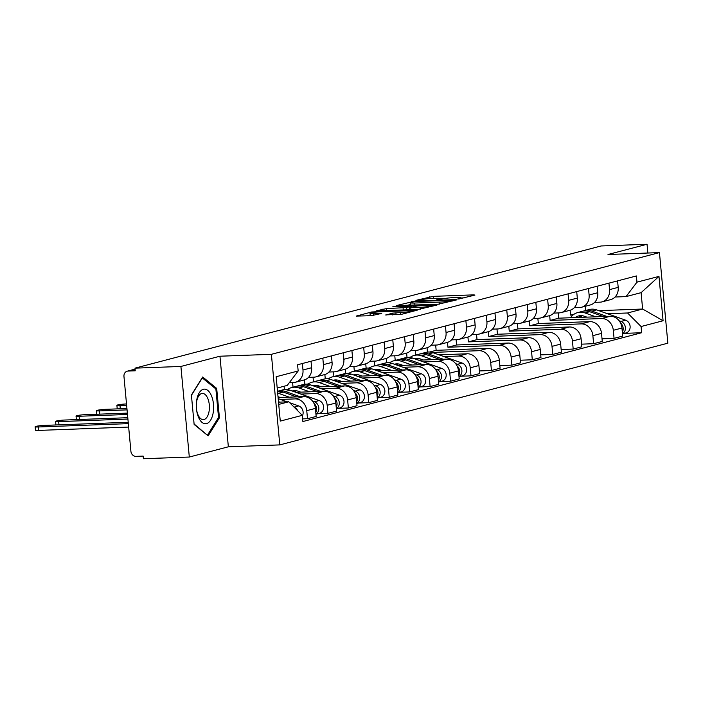 <?xml version="1.0" encoding="UTF-8"?>
<svg xmlns="http://www.w3.org/2000/svg" width="703" height="703" viewBox="0 0 703 703"><rect width="100%" height="100%" fill="white"/><g stroke="black" fill="none" stroke-linecap="round" stroke-linejoin="round"><path stroke-width="1.05" d="M458.76 298.986L474.912 295.111L473.936 294.856L433.171 296.367L415.956 300.366L420.895 299.786A8.366 0.8 -5.3 0 1 432.257 298.441L435.658 298.309A8.366 0.8 -5.3 0 1 439.876 298.617A8.366 0.8 -5.3 0 1 438.786 299.126L436.783 299.698L437.705 299.768L441.959 299.003A8.366 0.8 -5.3 0 1 453.321 297.659L456.713 297.536A8.366 0.8 -5.3 0 1 460.931 297.835A8.366 0.8 -5.3 0 1 459.85 298.344L457.838 298.916L458.76 298.986M385.842 314.865L401.808 314.267L417.318 310.137L371.685 311.974L356.175 316.104L371.307 315.691L381.694 313.406L373.521 313.564A6.995 0.668 -5.3 0 1 369.998 313.31A6.995 0.668 -5.3 0 1 373.434 312.413A6.995 0.668 -5.3 0 1 380.402 311.763L407.239 310.77A6.995 0.668 -5.3 0 1 410.763 311.025A6.995 0.668 -5.3 0 1 407.327 311.93A6.995 0.668 -5.3 0 1 400.359 312.571L392.336 313.16L385.859 315.111M271.393 354.321L219.951 356.219L180.908 366.456L134.994 368.152L601.127 245.962L647.041 244.266L607.998 254.504L659.449 252.597L271.393 354.321L279.794 444.894L667.85 343.178L659.449 252.597M438.25 304.206L456.976 299.812L455.992 299.557L415.236 301.069L396.167 305.62L438.25 304.206M436.976 305.049L418.25 309.452L376.175 310.867L386.553 308.582L406.633 307.554L411.281 306.262L392.757 306.807L394.559 306.332L436.976 305.049M180.908 366.456L189.309 457.038L143.394 458.734L143.148 456.089L136.004 456.361A5.325 4.587 -104.7 0 1 130.899 451.247L123.965 376.509A5.325 4.587 -104.7 0 1 127.225 371.184L135.081 369.128M189.309 457.038L228.352 446.8L279.794 444.894M134.994 368.152L135.24 370.797L128.087 371.061A5.325 4.587 -104.7 0 0 127.225 371.184M647.85 253.027L647.041 244.266M608.939 283.151L609.545 289.627A12.259 10.554 75.3 0 1 602.04 301.877L610.687 299.61A12.259 10.554 -104.7 0 0 618.192 287.36L617.586 280.884M549.676 315.594L550.124 320.445L601.575 318.547A12.259 10.554 75.3 0 1 613.315 330.296L621.962 328.029A12.259 10.554 -104.7 0 0 610.222 316.28L558.771 318.178L558.287 312.914M621.962 328.029L622.709 336.087L614.062 338.354L602.023 338.802M602.04 301.877A12.259 10.554 75.3 0 1 600.054 302.167L594.633 302.369M613.315 330.296L614.062 338.354M588.508 288.502L589.105 294.988A12.259 10.554 75.3 0 1 581.601 307.237L590.248 304.97A12.259 10.554 -104.7 0 0 597.752 292.72L597.155 286.235M581.592 344.154L593.622 343.705L602.269 341.447L601.522 333.389A12.259 10.554 -104.7 0 0 589.782 321.631L538.34 323.538L537.848 318.274M581.601 307.237A12.259 10.554 75.3 0 1 579.624 307.527L574.193 307.729M529.245 320.955L529.693 325.805L581.135 323.898A12.259 10.554 75.3 0 1 592.875 335.656L593.622 343.705M568.068 293.863L568.665 300.348A12.259 10.554 75.3 0 1 561.161 312.589L569.808 310.331A12.259 10.554 -104.7 0 0 577.312 298.081L576.715 291.596M561.152 349.514L573.191 349.066L581.838 346.799L581.091 338.749A12.259 10.554 -104.7 0 0 569.351 326.992L517.9 328.899L517.408 323.635M561.161 312.589A12.259 10.554 75.3 0 1 559.184 312.888L553.753 313.09M508.805 326.315L509.253 331.166L560.704 329.259A12.259 10.554 75.3 0 1 572.444 341.017L573.191 349.066M547.628 299.223L548.226 305.7A12.259 10.554 75.3 0 1 540.721 317.949L549.368 315.682A12.259 10.554 -104.7 0 0 556.873 303.432L556.275 296.956M540.712 354.866L552.751 354.426L561.398 352.159L560.651 344.101A12.259 10.554 -104.7 0 0 548.911 332.352L497.46 334.25L496.977 328.986M540.721 317.949A12.259 10.554 75.3 0 1 538.744 318.239L533.322 318.441M488.365 331.667L488.813 336.517L540.264 334.619A12.259 10.554 75.3 0 1 552.004 346.368L552.751 354.426M527.188 304.575L527.795 311.06A12.259 10.554 75.3 0 1 520.29 323.31L528.937 321.043A12.259 10.554 -104.7 0 0 536.442 308.793L535.835 302.308M520.273 360.226L532.312 359.778L540.959 357.519L540.212 349.461A12.259 10.554 -104.7 0 0 528.471 337.704L477.021 339.611L476.537 334.347M520.29 323.31A12.259 10.554 75.3 0 1 518.304 323.6L512.882 323.802M467.926 337.027L468.374 341.878L519.825 339.971A12.259 10.554 75.3 0 1 531.565 351.728L532.312 359.778M506.758 309.935L507.355 316.42A12.259 10.554 75.3 0 1 499.851 328.661L508.497 326.394A12.259 10.554 -104.7 0 0 516.002 314.153L515.396 307.668M499.842 365.586L511.872 365.138L520.519 362.871L519.772 354.822A12.259 10.554 -104.7 0 0 508.032 343.064L456.59 344.971L456.098 339.707M499.851 328.661A12.259 10.554 75.3 0 1 497.873 328.96L492.443 329.153M447.486 342.387L447.943 347.238L499.385 345.331A12.259 10.554 75.3 0 1 511.125 357.089L511.872 365.138M486.318 315.296L486.915 321.772A12.259 10.554 75.3 0 1 479.411 334.022L488.058 331.754A12.259 10.554 -104.7 0 0 495.562 319.505L494.965 313.028M479.402 370.938L491.441 370.499L500.088 368.231L499.332 360.173A12.259 10.554 -104.7 0 0 487.601 348.424L436.15 350.322L435.658 345.059M479.411 334.022A12.259 10.554 75.3 0 1 477.434 334.312L472.003 334.514M432.108 352.423L478.954 350.692A12.259 10.554 75.3 0 1 490.694 362.44L491.441 370.499M427.055 347.739L427.459 352.08M465.878 320.647L466.476 327.132A12.259 10.554 75.3 0 1 458.971 339.382L467.618 337.115A12.259 10.554 -104.7 0 0 475.123 324.865L474.525 318.38M415.658 355.059L415.227 350.419M460.887 376.228L471.001 375.85L479.648 373.583L478.901 365.534A12.259 10.554 -104.7 0 0 467.161 353.776L438.988 354.822M458.971 339.382A12.259 10.554 75.3 0 1 456.994 339.672L451.572 339.874M443.953 356.579L458.514 356.043A12.259 10.554 75.3 0 1 470.254 367.801L471.001 375.85M406.615 353.099L407.019 357.44M445.438 326.007L446.045 332.493A12.259 10.554 75.3 0 1 438.54 344.734L447.187 342.466A12.259 10.554 -104.7 0 0 454.692 330.225L454.085 323.74M395.218 360.419L394.787 355.78M440.447 381.588L450.561 381.211L459.208 378.943L458.461 370.894A12.259 10.554 -104.7 0 0 446.721 359.136L418.557 360.182M438.54 344.734A12.259 10.554 75.3 0 1 436.554 345.032L431.132 345.226M423.514 361.94L438.074 361.404A12.259 10.554 75.3 0 1 449.815 373.152L450.561 381.211M386.175 358.46L386.58 362.801M424.999 331.359L425.605 337.844A12.259 10.554 75.3 0 1 418.1 350.094L426.747 347.827A12.259 10.554 -104.7 0 0 434.252 335.577L433.646 329.101M374.778 365.771L374.348 361.131M420.016 386.94L430.122 386.571L438.769 384.304L438.022 376.246A12.259 10.554 -104.7 0 0 426.282 364.497L398.118 365.534M418.1 350.094A12.259 10.554 75.3 0 1 416.114 350.384L410.693 350.586M403.083 367.3L417.635 366.755A12.259 10.554 75.3 0 1 429.375 378.513L430.122 386.571M365.736 363.811L366.14 368.152M404.568 336.719L405.165 343.205A12.259 10.554 75.3 0 1 397.661 355.454L406.308 353.187A12.259 10.554 -104.7 0 0 413.812 340.937L413.215 334.452M354.338 371.131L353.908 366.491M399.576 392.3L409.691 391.923L418.329 389.655L417.582 381.606A12.259 10.554 -104.7 0 0 405.851 369.848L377.678 370.894M397.661 355.454A12.259 10.554 75.3 0 1 395.684 355.744L390.253 355.946M382.643 372.652L397.204 372.115A12.259 10.554 75.3 0 1 408.935 383.873L409.691 391.923M345.305 369.172L345.709 373.513M384.128 342.08L384.726 348.556A12.259 10.554 75.3 0 1 377.221 360.806L385.868 358.539A12.259 10.554 -104.7 0 0 393.372 346.298L392.775 339.813M333.907 376.492L333.477 371.852M379.137 397.661L389.251 397.283L397.898 395.016L397.151 386.966A12.259 10.554 -104.7 0 0 385.411 375.209L357.238 376.246M377.221 360.806A12.259 10.554 75.3 0 1 375.244 361.105L369.822 361.298M362.203 378.012L376.764 377.476A12.259 10.554 75.3 0 1 388.504 389.225L389.251 397.283M324.865 374.532L325.269 378.873M363.688 347.431L364.295 353.917A12.259 10.554 75.3 0 1 356.79 366.166L365.437 363.899A12.259 10.554 -104.7 0 0 372.942 351.649L372.335 345.164M313.468 381.843L313.037 377.203M358.697 403.012L368.811 402.643L377.458 400.376L376.711 392.318A12.259 10.554 -104.7 0 0 364.971 380.56L336.807 381.606M356.79 366.166A12.259 10.554 75.3 0 1 354.804 366.456L349.382 366.658M341.763 383.372L356.324 382.827A12.259 10.554 75.3 0 1 368.064 394.585L368.811 402.643M304.425 379.884L304.83 384.225M343.249 352.792L343.855 359.277A12.259 10.554 75.3 0 1 336.35 371.527L344.997 369.26A12.259 10.554 -104.7 0 0 352.502 357.01L351.895 350.525M293.028 387.204L292.597 382.564M338.266 408.373L348.372 407.995L357.019 405.728L356.272 397.678A12.259 10.554 -104.7 0 0 344.532 385.921L316.368 386.966M336.35 371.527A12.259 10.554 75.3 0 1 334.364 371.817L328.942 372.019M321.333 388.724L335.885 388.188A12.259 10.554 75.3 0 1 347.625 399.945L348.372 407.995M284.082 386.246L284.39 389.585M322.818 358.152L323.415 364.629A12.259 10.554 75.3 0 1 315.911 376.878L324.558 374.611A12.259 10.554 -104.7 0 0 332.062 362.37L331.464 355.885M317.826 413.733L327.932 413.355L336.579 411.088L335.832 403.03A12.259 10.554 -104.7 0 0 324.092 391.281L295.928 392.318M315.911 376.878A12.259 10.554 75.3 0 1 313.933 377.177L308.503 377.37M300.893 394.084L315.454 393.548A12.259 10.554 75.3 0 1 327.185 405.297L327.932 413.355M302.378 363.504L302.975 369.989A12.259 10.554 75.3 0 1 295.471 382.239L304.118 379.971A12.259 10.554 -104.7 0 0 311.622 367.722L311.025 361.237M302.615 418.891L307.501 418.716L316.148 416.448L315.401 408.39A12.259 10.554 -104.7 0 0 303.661 396.633L278.089 397.582M295.471 382.239A12.259 10.554 75.3 0 1 293.494 382.529L289.302 382.687M280.453 399.445L295.014 398.9A12.259 10.554 75.3 0 1 306.754 410.657L307.501 418.716M286.613 389.524L288.063 389.146M307.044 384.163L308.503 383.785M327.484 378.812L328.942 378.425M347.923 373.451L349.373 373.073M368.363 368.091L369.813 367.713M388.803 362.739L390.253 362.353M409.234 357.379L410.693 357.001M429.674 352.018L436.15 350.322M447.943 347.238L456.59 344.971M468.374 341.878L477.021 339.611M488.813 336.517L497.46 334.25M509.253 331.166L517.9 328.899M529.693 325.805L538.34 323.538M550.124 320.445L558.771 318.178M607.454 313.723L627.551 312.984L642.621 309.03L641.101 292.659L626.03 296.604L615.072 297.017M570.115 310.243L570.564 315.093L573.024 314.997M598.807 310.656L642.621 309.03L663.087 320.753L641.074 326.526L627.551 312.984M570.564 315.093L574.193 314.144M585.573 310.515L585.186 306.297M626.03 296.604L636.962 282.158L658.975 276.393L663.087 320.753M278.731 404.418L288.757 401.791L302.281 415.332L302.861 421.536L641.654 332.73L641.074 326.526M302.281 415.332L280.277 421.106L276.156 376.738L298.169 370.964L287.237 385.42L277.21 388.047M636.962 282.158L636.382 275.954L297.589 364.76L298.169 370.964M219.951 356.219L228.352 446.8M194.133 424.445L208.141 435.851L219.424 417.819L216.691 388.399L202.684 376.993L191.409 395.024L194.133 424.445M288.757 401.791L278.52 402.169M624.387 333.371L641.654 332.73M658.975 276.393L641.101 292.659M215.232 388.451L216.691 388.399M218.29 417.863L219.424 417.819M464.428 297.852L460.948 297.984M443.804 298.617L439.885 298.766M410.649 304.461L407.239 305.357M452.389 300.295L415.921 301.446L411.571 302.228A8.366 0.8 -5.3 0 0 410.482 302.738A8.366 0.8 -5.3 0 0 414.708 303.037L439.164 302.132A8.366 0.8 -5.3 0 0 450.526 300.787L452.389 300.295L452.451 300.998M408.302 309.821L409.638 309.469M420.245 307.334A6.995 0.668 -5.3 0 0 427.213 306.693A6.995 0.668 -5.3 0 0 430.649 305.787A6.995 0.668 -5.3 0 0 427.116 305.533L417.67 305.884L409.471 307.589L420.245 307.334L420.42 309.267M370.156 315.076L367.247 315.84M586.891 317.141L584.29 316.218A12.522 10.782 -104.7 0 0 578.578 315.937A12.522 10.782 -104.7 0 0 575.239 317.571M578.727 317.44A12.522 10.782 75.3 0 1 581.012 315.629M570.537 317.747A15.984 13.77 75.3 0 1 577.699 312.58L582.409 311.35A15.984 13.77 75.3 0 1 589.703 311.701L603.297 316.535M577.699 312.58A15.984 13.77 75.3 0 1 584.984 312.94L595.872 316.807M620.547 323.055A6.661 5.738 75.3 0 1 622.348 332.168M584.958 316.455A12.522 10.782 -104.7 0 0 584.421 317.229M580.493 317.378A12.522 10.782 75.3 0 1 582.225 315.717M583.543 311.113A15.984 13.77 75.3 0 1 584.641 310.761A15.984 13.77 75.3 0 1 591.935 311.121L606.794 316.403M584.641 310.761L589.36 309.531A15.984 13.77 75.3 0 1 596.645 309.882L625.688 320.199A6.661 5.738 75.3 0 1 630.134 326.781A6.661 5.738 75.3 0 1 626.03 332.941L622.506 333.863M619.141 320.788L620.969 321.438A6.661 5.738 75.3 0 1 625.362 327.29A6.661 5.738 75.3 0 1 622.489 333.697M211.533 395.921A17.32 8.647 87.9 0 0 201.91 389.919A17.32 8.647 87.9 0 0 196.286 405.631A17.32 8.647 87.9 0 0 196.374 407.889A17.32 8.647 87.9 0 0 198.378 416.958A17.32 8.647 87.9 0 0 210.592 420.192A17.32 8.647 87.9 0 0 211.533 395.921M196.365 407.74A13.111 6.547 87.9 0 0 197.868 414.48A13.111 6.547 87.9 0 0 203.334 419.621A13.111 6.547 87.9 0 0 208.905 412.213A13.111 6.547 87.9 0 0 207.833 398.557A13.111 6.547 87.9 0 0 202.367 393.416A13.111 6.547 87.9 0 0 196.286 405.78M207.069 434.972L194.09 423.962M191.436 395.306L202.306 377.924L215.883 388.97L218.528 417.485L207.596 434.946M423.391 359.998L420.789 359.075A12.522 10.782 -104.7 0 0 415.078 358.794A12.522 10.782 -104.7 0 0 414.84 358.855M416.246 359.356A12.522 10.782 75.3 0 1 417.512 358.486M410.034 357.458A15.984 13.77 75.3 0 1 414.199 355.446L418.909 354.207A15.984 13.77 75.3 0 1 426.203 354.567L439.788 359.391M414.199 355.446A15.984 13.77 75.3 0 1 421.484 355.797L432.371 359.664M457.047 365.911A6.661 5.738 75.3 0 1 458.848 375.024M421.457 359.312A12.522 10.782 -104.7 0 0 420.921 360.094M417.406 359.769A12.522 10.782 75.3 0 1 418.724 358.574M420.043 353.969A15.984 13.77 75.3 0 1 421.141 353.627A15.984 13.77 75.3 0 1 428.435 353.978L443.294 359.259M421.141 353.627L425.851 352.388A15.984 13.77 75.3 0 1 433.145 352.748L462.187 363.064A6.661 5.738 75.3 0 1 466.634 369.637A6.661 5.738 75.3 0 1 462.53 375.797L459.006 376.72M455.632 363.644L457.468 364.295A6.661 5.738 75.3 0 1 461.862 370.147A6.661 5.738 75.3 0 1 458.989 376.562M402.951 365.358L400.35 364.435A12.522 10.782 -104.7 0 0 394.638 364.154A12.522 10.782 -104.7 0 0 394.401 364.216M395.807 364.716A12.522 10.782 75.3 0 1 397.072 363.846M389.594 362.818A15.984 13.77 75.3 0 1 393.759 360.797L398.478 359.567A15.984 13.77 75.3 0 1 405.763 359.918L419.357 364.752M393.759 360.797A15.984 13.77 75.3 0 1 401.053 361.157L411.932 365.024M436.616 371.272A6.661 5.738 75.3 0 1 438.408 380.376M401.026 364.672A12.522 10.782 -104.7 0 0 400.482 365.446M396.967 365.129A12.522 10.782 75.3 0 1 398.285 363.934M399.603 359.33A15.984 13.77 75.3 0 1 400.701 358.978A15.984 13.77 75.3 0 1 407.995 359.338L422.863 364.62M400.701 358.978L405.42 357.739A15.984 13.77 75.3 0 1 412.714 358.099L441.748 368.416A6.661 5.738 75.3 0 1 446.194 374.998A6.661 5.738 75.3 0 1 442.09 381.158L438.567 382.081M435.201 369.005L437.038 369.655A6.661 5.738 75.3 0 1 441.422 375.499A6.661 5.738 75.3 0 1 438.549 381.914M382.511 370.709L379.91 369.787A12.522 10.782 -104.7 0 0 374.198 369.506A12.522 10.782 -104.7 0 0 373.961 369.576M375.367 370.068A12.522 10.782 75.3 0 1 376.641 369.207M369.154 368.17A15.984 13.77 75.3 0 1 373.319 366.158L378.038 364.919A15.984 13.77 75.3 0 1 385.332 365.279L398.917 370.103M373.319 366.158A15.984 13.77 75.3 0 1 380.613 366.518L391.492 370.384M416.176 376.623A6.661 5.738 75.3 0 1 417.969 385.736M380.587 370.024A12.522 10.782 -104.7 0 0 380.042 370.806M376.527 370.481A12.522 10.782 75.3 0 1 377.854 369.286M379.163 364.681A15.984 13.77 75.3 0 1 380.261 364.339A15.984 13.77 75.3 0 1 387.555 364.699L402.424 369.98M380.261 364.339L384.98 363.099A15.984 13.77 75.3 0 1 392.274 363.46L421.308 373.776A6.661 5.738 75.3 0 1 425.763 380.358A6.661 5.738 75.3 0 1 421.651 386.509L418.127 387.441M414.761 374.356L416.598 375.015A6.661 5.738 75.3 0 1 420.992 380.859A6.661 5.738 75.3 0 1 418.109 387.274M362.08 376.07L359.47 375.147A12.522 10.782 -104.7 0 0 353.758 374.866A12.522 10.782 -104.7 0 0 353.53 374.927M354.927 375.428A12.522 10.782 75.3 0 1 356.201 374.558M348.723 373.53A15.984 13.77 75.3 0 1 352.88 371.518L357.599 370.279A15.984 13.77 75.3 0 1 364.892 370.639L378.478 375.464M352.88 371.518A15.984 13.77 75.3 0 1 360.173 371.869L371.052 375.736M395.736 381.984A6.661 5.738 75.3 0 1 397.529 391.096M360.147 375.384A12.522 10.782 -104.7 0 0 359.602 376.167M356.087 375.841A12.522 10.782 75.3 0 1 357.414 374.646M358.723 370.042A15.984 13.77 75.3 0 1 359.822 369.69A15.984 13.77 75.3 0 1 367.115 370.05L381.984 375.332M359.822 369.69L364.541 368.46A15.984 13.77 75.3 0 1 371.834 368.82L400.877 379.137A6.661 5.738 75.3 0 1 405.323 385.71A6.661 5.738 75.3 0 1 401.211 391.87L397.687 392.792M394.321 379.717L396.158 380.367A6.661 5.738 75.3 0 1 400.552 386.219A6.661 5.738 75.3 0 1 397.678 392.634M341.64 381.43L339.039 380.499A12.522 10.782 -104.7 0 0 333.327 380.226A12.522 10.782 -104.7 0 0 333.09 380.288M334.496 380.789A12.522 10.782 75.3 0 1 335.762 379.919M328.283 378.882A15.984 13.77 75.3 0 1 332.449 376.87L337.159 375.639A15.984 13.77 75.3 0 1 344.452 375.991L358.038 380.824M332.449 376.87A15.984 13.77 75.3 0 1 339.734 377.23L350.621 381.096M375.297 387.344A6.661 5.738 75.3 0 1 377.098 396.448M126.505 403.944L126.013 403.97A6.125 0.589 -5.3 0 0 119.905 404.533A6.125 0.589 -5.3 0 0 116.9 405.323A6.125 0.589 -5.3 0 0 119.993 405.543L126.637 405.297M339.707 380.745A12.522 10.782 -104.7 0 0 339.171 381.518M335.656 381.202A12.522 10.782 75.3 0 1 336.974 380.007M338.292 375.402A15.984 13.77 75.3 0 1 339.391 375.05A15.984 13.77 75.3 0 1 346.684 375.411L361.544 380.692M339.391 375.05L344.101 373.811A15.984 13.77 75.3 0 1 351.395 374.172L380.437 384.488A6.661 5.738 75.3 0 1 384.884 391.07A6.661 5.738 75.3 0 1 380.78 397.23L377.256 398.153M373.882 385.077L375.718 385.727A6.661 5.738 75.3 0 1 380.112 391.571A6.661 5.738 75.3 0 1 377.239 397.986M117.427 408.882A6.125 0.589 174.7 0 1 117.216 408.759L116.9 405.323M321.201 386.782L318.6 385.859A12.522 10.782 -104.7 0 0 312.888 385.578A12.522 10.782 -104.7 0 0 312.65 385.648M314.056 386.14A12.522 10.782 75.3 0 1 315.322 385.279M307.844 384.242A15.984 13.77 75.3 0 1 312.009 382.23L316.728 380.991A15.984 13.77 75.3 0 1 324.013 381.351L337.607 386.175M312.009 382.23A15.984 13.77 75.3 0 1 319.303 382.59L330.182 386.457M354.866 392.696A6.661 5.738 75.3 0 1 356.658 401.808M126.935 408.531L105.582 409.322A6.125 0.589 -5.3 0 0 99.475 409.893A6.125 0.589 -5.3 0 0 96.46 410.675A6.125 0.589 -5.3 0 0 99.554 410.904L127.058 409.884M319.276 386.096A12.522 10.782 -104.7 0 0 318.731 386.878M315.216 386.553A12.522 10.782 75.3 0 1 316.535 385.358M317.853 380.754A15.984 13.77 75.3 0 1 318.951 380.411A15.984 13.77 75.3 0 1 326.245 380.771L341.113 386.052M318.951 380.411L323.67 379.172A15.984 13.77 75.3 0 1 330.955 379.532L359.998 389.849A6.661 5.738 75.3 0 1 364.444 396.43A6.661 5.738 75.3 0 1 360.34 402.582L356.816 403.504M353.451 390.429L355.279 391.088A6.661 5.738 75.3 0 1 359.672 396.931A6.661 5.738 75.3 0 1 356.799 403.346M96.996 414.243A6.125 0.589 174.7 0 1 96.786 414.111L96.46 410.675M300.761 392.142L298.16 391.219A12.522 10.782 -104.7 0 0 292.448 390.938A12.522 10.782 -104.7 0 0 292.211 391M293.617 391.501A12.522 10.782 75.3 0 1 294.891 390.631M287.404 389.603A15.984 13.77 75.3 0 1 291.569 387.59L296.288 386.351A15.984 13.77 75.3 0 1 303.582 386.712L317.167 391.536M291.569 387.59A15.984 13.77 75.3 0 1 298.863 387.942L309.742 391.808M334.426 398.056A6.661 5.738 75.3 0 1 336.219 407.169M127.357 413.118L85.142 414.682A6.125 0.589 -5.3 0 0 79.035 415.245A6.125 0.589 -5.3 0 0 76.029 416.035A6.125 0.589 -5.3 0 0 79.114 416.264L127.489 414.471M298.837 391.457A12.522 10.782 -104.7 0 0 298.292 392.23M294.777 391.914A12.522 10.782 75.3 0 1 296.104 390.719M297.413 386.114A15.984 13.77 75.3 0 1 298.511 385.762A15.984 13.77 75.3 0 1 305.805 386.123L320.673 391.404M298.511 385.762L303.23 384.532A15.984 13.77 75.3 0 1 310.524 384.884L339.558 395.209A6.661 5.738 75.3 0 1 344.013 401.782A6.661 5.738 75.3 0 1 339.901 407.942L336.377 408.865M333.011 395.789L334.848 396.439A6.661 5.738 75.3 0 1 339.241 402.292A6.661 5.738 75.3 0 1 336.359 408.698M76.557 419.603A6.125 0.589 174.7 0 1 76.346 419.471L76.029 416.035M280.33 397.503L278.01 396.677M277.518 391.395A15.984 13.77 75.3 0 1 283.142 392.063L296.728 396.896M277.676 393.056A15.984 13.77 75.3 0 1 278.423 393.302L289.302 397.169M313.986 403.417A6.661 5.738 75.3 0 1 315.779 412.52M127.788 417.705L64.702 420.034A6.125 0.589 -5.3 0 0 58.595 420.605A6.125 0.589 -5.3 0 0 55.59 421.396A6.125 0.589 -5.3 0 0 58.674 421.615L127.911 419.058M278.397 396.817A12.522 10.782 -104.7 0 0 278.063 397.274M277.509 391.29A15.984 13.77 75.3 0 1 278.072 391.123A15.984 13.77 75.3 0 1 285.365 391.483L300.234 396.764M278.072 391.123L282.791 389.884A15.984 13.77 75.3 0 1 290.084 390.244L319.127 400.561A6.661 5.738 75.3 0 1 323.573 407.142A6.661 5.738 75.3 0 1 319.461 413.302L315.937 414.225M312.571 401.149L314.408 401.8A6.661 5.738 75.3 0 1 318.802 407.643A6.661 5.738 75.3 0 1 315.928 414.058M56.117 424.955A6.125 0.589 174.7 0 1 55.906 424.823L55.59 421.396M128.21 422.292L44.263 425.394A6.125 0.589 -5.3 0 0 38.155 425.965A6.125 0.589 -5.3 0 0 35.15 426.747A6.125 0.589 -5.3 0 0 38.234 426.976L128.333 423.637M278.467 401.65L279.794 402.125M278.186 398.636L287.219 401.844M289.689 402.722L298.687 405.921A6.661 5.738 75.3 0 1 302.343 415.965M294.206 407.248A6.661 5.738 75.3 0 1 297.738 410.78M128.658 427.072L38.56 430.412A6.125 0.589 174.7 0 1 35.466 430.183L35.15 426.747M327.185 405.297L335.832 403.03M347.625 399.945L356.272 397.678M368.064 394.585L376.711 392.318M388.504 389.225L397.151 386.966M408.935 383.873L417.582 381.606M429.375 378.513L438.022 376.246M449.815 373.152L458.461 370.894M470.254 367.801L478.901 365.534M490.694 362.44L499.332 360.173M511.125 357.089L519.772 354.822M531.565 351.728L540.212 349.461M552.004 346.368L560.651 344.101M572.444 341.017L581.091 338.749M592.875 335.656L601.522 333.389M306.754 410.657L315.401 408.39M295.014 398.9L303.661 396.633M315.454 393.548L324.092 391.281M323.415 364.629L332.062 362.37M335.885 388.188L344.532 385.921M343.855 359.277L352.502 357.01M356.324 382.827L364.971 380.56M364.295 353.917L372.942 351.649M376.764 377.476L385.411 375.209M384.726 348.556L393.372 346.298M397.204 372.115L405.851 369.848M405.165 343.205L413.812 340.937M417.635 366.755L426.282 364.497M425.605 337.844L434.252 335.577M438.074 361.404L446.721 359.136M446.045 332.493L454.692 330.225M458.514 356.043L467.161 353.776M466.476 327.132L475.123 324.865M478.954 350.692L487.601 348.424M486.915 321.772L495.562 319.505M499.385 345.331L508.032 343.064M507.355 316.42L516.002 314.153M519.825 339.971L528.471 337.704M527.795 311.06L536.442 308.793M540.264 334.619L548.911 332.352M548.226 305.7L556.873 303.432M560.704 329.259L569.351 326.992M568.665 300.348L577.312 298.081M581.135 323.898L589.782 321.631M589.105 294.988L597.752 292.72M601.575 318.547L610.222 316.28M609.545 289.627L618.192 287.36M302.975 369.989L311.622 367.722M135.09 369.224L128.087 371.061M459.894 298.898L459.85 298.344M438.839 299.68L438.786 299.126M429.788 298.573L429.621 296.78M433.356 298.397L433.171 296.367M473.98 295.357L473.936 294.856M411.747 302.185L411.686 301.49M456.036 300.058L455.992 299.557M414.893 305.076L414.708 303.037M439.349 304.144L439.164 302.132M450.588 301.482L450.526 300.787M383.17 310.752L383.003 309.004M386.747 310.621L386.553 308.582M403.276 310.005L403.083 307.967M406.852 309.874L406.633 307.554M411.009 307.114L410.947 306.42M436.045 305.295L436.001 304.794M410.974 309.724L410.789 307.686M392.494 314.909L392.336 313.16M396.07 314.777L395.886 312.738M400.534 314.496L400.359 312.571M373.697 315.48L373.521 313.564M380.42 313.81L380.376 313.31M371.755 312.694L371.685 311.974M375.297 312.167L375.235 311.552M416.044 310.541L416 310.041M589.703 311.701L584.984 312.94M596.645 309.882L591.935 311.121M625.688 320.199L620.969 321.438M426.203 354.567L421.484 355.797M433.145 352.748L428.435 353.978M462.187 363.064L457.468 364.295M405.763 359.918L401.053 361.157M412.714 358.099L407.995 359.338M441.748 368.416L437.038 369.655M385.332 365.279L380.613 366.518M392.274 363.46L387.555 364.699M421.308 373.776L416.598 375.015M364.892 370.639L360.173 371.869M371.834 368.82L367.115 370.05M400.877 379.137L396.158 380.367M344.452 375.991L339.734 377.23M351.395 374.172L346.684 375.411M380.437 384.488L375.718 385.727M120.292 408.777L119.993 405.543M324.013 381.351L319.303 382.59M330.955 379.532L326.245 380.771M359.998 389.849L355.279 391.088M99.852 414.137L99.554 410.904M303.582 386.712L298.863 387.942M310.524 384.884L305.805 386.123M339.558 395.209L334.848 396.439M79.413 419.498L79.114 416.264M283.142 392.063L278.423 393.302M290.084 390.244L285.365 391.483M319.127 400.561L314.408 401.8M58.973 424.849L58.674 421.615M298.687 405.921L294.091 407.125M38.56 430.412L38.234 426.976M461.019 298.74L460.931 297.835M439.955 299.522L439.876 298.617M452.697 300.928L452.627 300.19M410.719 305.225L410.482 302.738M411.352 307.026L411.281 306.262M430.728 306.693L430.649 305.787M409.673 309.768L409.471 307.589M410.842 311.904L410.763 311.025M370.217 315.726L369.998 313.31"/></g></svg>
